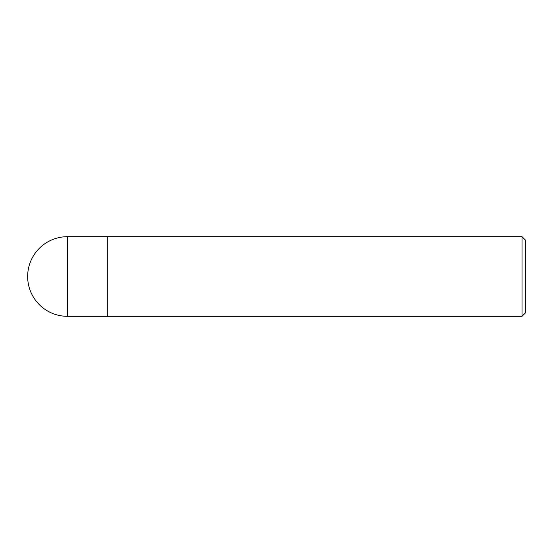 <?xml version="1.0" encoding="UTF-8"?>
<svg xmlns="http://www.w3.org/2000/svg" width="553" height="553" viewBox="0 0 553 553"><rect width="100%" height="100%" fill="white"/><g stroke="black" fill="none" stroke-linecap="round" stroke-linejoin="round"><path stroke-width="0.83" d="M107.282 236.684L67.466 236.684L67.466 316.316L107.282 316.316L107.282 236.684L107.282 316.316L522.032 316.316L522.032 236.684L107.282 236.684M67.466 316.316A39.816 39.816 0 0 1 27.65 276.5A39.816 39.816 0 0 1 67.466 236.684M522.032 236.684L525.35 240.002L525.35 312.998L522.032 316.316"/></g></svg>
